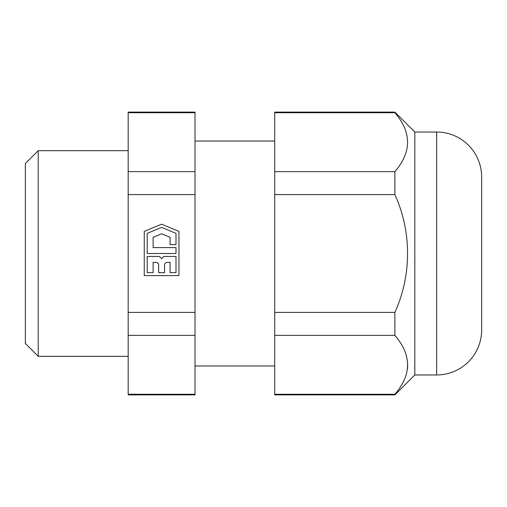 <?xml version="1.0" encoding="UTF-8"?>
<svg xmlns="http://www.w3.org/2000/svg" width="507" height="507" viewBox="0 0 507 507"><rect width="100%" height="100%" fill="white"/><g stroke="black" fill="none" stroke-linecap="round" stroke-linejoin="round"><path stroke-width="0.76" d="M158.64 264.077L156.936 262.366L153.114 262.366L153.114 272.652L147.201 272.652L147.201 256.453L159.382 256.453L161.6 258.671L163.812 256.453L175.992 256.453L175.992 272.652L170.079 272.652L170.079 262.366L166.258 262.366L164.553 264.077L164.553 272.652L158.64 272.652L158.64 264.077M161.6 233.797L153.114 237.308L153.114 247.587L175.992 247.587L175.992 253.5L147.201 253.5L147.201 233.359L161.6 227.396L175.992 233.359L175.992 244.634L170.079 244.634L170.079 237.308L161.6 233.797M144.248 231.382L161.6 224.195L178.952 231.382L178.952 275.605L144.248 275.605L144.248 231.382M128.176 194.599L128.176 312.401L195.018 312.401L195.018 194.599L128.176 194.599L128.176 171.639L195.018 171.639L195.018 112.11L128.176 112.11L128.176 171.639M195.018 194.599L195.018 171.639M195.018 335.361L128.176 335.361L128.176 394.89L195.018 394.89L195.018 312.401M128.176 335.361L128.176 312.401M274.705 141.035L195.018 141.035M274.705 365.965L195.018 365.965M128.176 394.269L195.018 394.269M195.018 112.731L128.176 112.731M128.176 150.674L38.202 150.674L38.202 356.326L128.176 356.326M481.65 321.622L481.65 329.981A44.99 44.99 0 0 1 436.66 374.965L414.815 374.965L394.89 394.89L274.705 394.89L274.705 394.269L394.89 394.269C411.773 374.679 411.773 355.046 394.89 335.361L274.705 335.361L274.705 394.269M274.705 335.361L274.705 312.401L394.89 312.401C411.779 275.231 411.766 231.724 394.89 194.599L274.705 194.599L274.705 312.401M274.705 194.599L274.705 171.639L394.89 171.639C411.773 152.049 411.773 132.416 394.89 112.731L274.705 112.731L274.705 171.639M274.705 112.731L274.705 112.11L394.89 112.11L394.89 112.731M38.202 150.674L25.35 163.527L25.35 343.473L38.202 356.326M394.89 335.361L394.89 312.401M407.742 364.818L407.463 369.026M394.89 394.89L394.89 394.269M394.89 194.599L394.89 171.639M414.815 374.965L414.815 132.035L394.89 112.11M481.65 329.981L481.65 177.019A44.99 44.99 0 0 0 436.66 132.035L414.815 132.035M481.65 177.019L481.65 185.378M436.66 374.965L436.66 132.035"/></g></svg>
